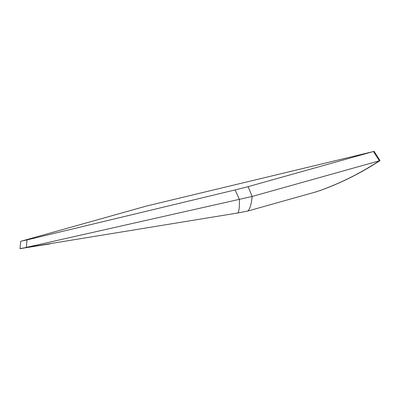 <?xml version="1.0" encoding="UTF-8"?>
<svg xmlns="http://www.w3.org/2000/svg" width="400" height="400" viewBox="0 0 400 400"><rect width="100%" height="100%" fill="white"/><g stroke="black" fill="none" stroke-linecap="round" stroke-linejoin="round"><path stroke-width="0.6" d="M20.725 248.44L237.865 212.975C239.075 211.22 239.59 206.73 239.41 199.51L235.135 189.925L27.02 239.9L26.32 247.39L252.125 196.465C251.415 204.165 249.97 209.02 247.785 211.035L316.885 191.63M237.865 212.975L247.785 211.035M316.265 191.84C338.35 184.25 359.41 173.9 379.44 160.785L252.125 196.465L248.13 186.655L374.115 151.32L380 160.6L379.44 160.785L373.41 151.545L146.685 205.99L20.695 241.325L20 248.68L50.025 243.885M235.135 189.925L248.13 186.655M21.4 241.1L27.02 239.9M379.995 160.61C359.71 173.85 338.595 184.22 316.65 191.725"/></g></svg>
